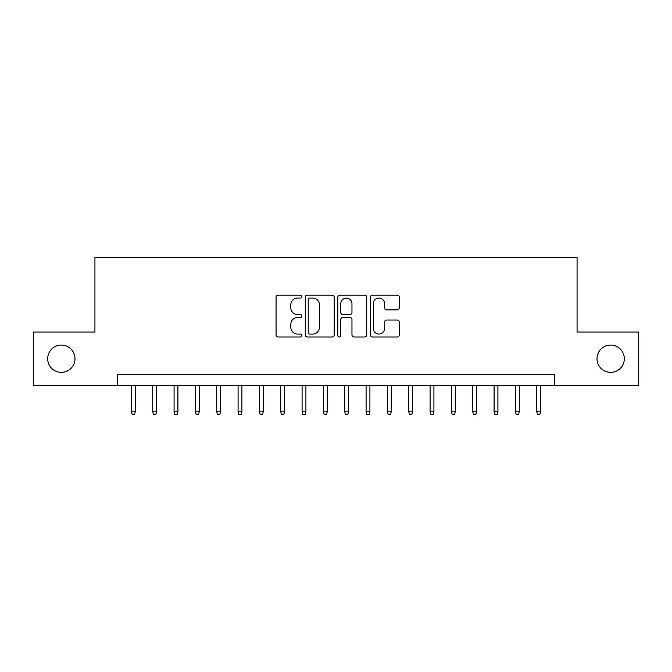 <?xml version="1.0" encoding="UTF-8"?>
<svg xmlns="http://www.w3.org/2000/svg" width="672" height="672" viewBox="0 0 672 672"><rect width="100%" height="100%" fill="white"/><g stroke="black" fill="none" stroke-linecap="round" stroke-linejoin="round"><path stroke-width="1.01" d="M301.871 296.579A1.47 1.47 0 0 0 300.401 295.117L278.149 295.117A2.092 2.092 0 0 0 276.058 297.209L276.058 334.9A2.092 2.092 0 0 0 278.149 336.991L300.401 336.991A1.47 1.47 0 0 0 301.871 335.53A1.47 1.47 0 0 0 300.401 334.06L297.52 334.06A6.703 6.703 0 0 1 290.825 327.365L290.825 324.223A6.703 6.703 0 0 1 297.52 317.52L300.401 317.52A1.47 1.47 0 0 0 301.871 316.05A1.47 1.47 0 0 0 300.401 314.588L297.52 314.588A6.703 6.703 0 0 1 290.825 307.885L290.825 304.744A6.703 6.703 0 0 1 297.52 298.049L300.401 298.049A1.47 1.47 0 0 0 301.871 296.579M597.013 358.722A13.65 13.65 0 0 0 610.663 372.372A13.65 13.65 0 0 0 624.322 358.722A13.65 13.65 0 0 0 610.663 345.064A13.65 13.65 0 0 0 597.013 358.722M47.678 358.722A13.65 13.65 0 0 0 61.337 372.372A13.65 13.65 0 0 0 74.987 358.722A13.65 13.65 0 0 0 61.337 345.064A13.65 13.65 0 0 0 47.678 358.722M397.194 309.876A2.092 2.092 0 0 0 399.294 307.784L399.294 297.209A2.092 2.092 0 0 0 397.194 295.117L372.49 295.117A2.092 2.092 0 0 0 370.398 297.209L370.398 334.9A2.092 2.092 0 0 0 372.49 336.991L397.194 336.991A2.092 2.092 0 0 0 399.294 334.9L399.294 322.123A2.092 2.092 0 0 0 397.194 320.032L386.627 320.032A2.092 2.092 0 0 0 384.527 322.123L384.527 328.457A5.603 5.603 0 0 1 378.924 334.06A5.603 5.603 0 0 1 373.33 328.457L373.33 303.643A5.603 5.603 0 0 1 378.924 298.049A5.603 5.603 0 0 1 384.527 303.643L384.527 307.784A2.092 2.092 0 0 0 386.627 309.876L397.194 309.876M117.331 385.384L33.6 385.384L33.6 332.052L94.937 332.052L94.937 257.384L577.063 257.384L577.063 332.052L638.4 332.052L638.4 385.384L554.669 385.384L554.669 374.724L117.331 374.724L117.331 385.384L554.669 385.384M334.169 297.209A2.092 2.092 0 0 0 332.077 295.117L307.364 295.117A2.092 2.092 0 0 0 305.273 297.209L305.273 334.9A2.092 2.092 0 0 0 307.364 336.991L332.077 336.991A2.092 2.092 0 0 0 334.169 334.9L334.169 297.209M339.923 295.117L364.636 295.117A2.092 2.092 0 0 1 366.727 297.209L366.727 334.9A2.092 2.092 0 0 1 364.636 336.991L354.06 336.991A2.092 2.092 0 0 1 351.968 334.9L351.968 319.612A2.092 2.092 0 0 0 349.877 317.52L342.854 317.52A2.092 2.092 0 0 0 340.763 319.612L340.763 335.53A1.47 1.47 0 0 1 339.301 336.991A1.47 1.47 0 0 1 337.831 335.53L337.831 297.209A2.092 2.092 0 0 1 339.923 295.117M309.666 298.049A1.47 1.47 0 0 0 308.204 299.51L308.204 332.598A1.47 1.47 0 0 0 309.666 334.06L312.707 334.06A6.703 6.703 0 0 0 319.402 327.365L319.402 304.744A6.703 6.703 0 0 0 312.707 298.049L309.666 298.049M351.968 303.752A5.603 5.603 0 0 0 346.366 298.15A5.603 5.603 0 0 0 340.763 303.752L340.763 312.497A2.092 2.092 0 0 0 342.854 314.588L349.877 314.588A2.092 2.092 0 0 0 351.968 312.497L351.968 303.752M135.257 411.844L134.4 414.616L132.266 414.616L131.41 411.844L135.257 411.844L135.257 385.384M131.41 411.844L131.41 385.384M156.584 411.844L155.736 414.616L153.602 414.616L152.746 411.844L156.584 411.844L156.584 385.384M152.746 411.844L152.746 385.384M177.92 411.844L177.064 414.616L174.93 414.616L174.082 411.844L177.92 411.844L177.92 385.384M174.082 411.844L174.082 385.384M199.256 411.844L198.4 414.616L196.266 414.616L195.409 411.844L199.256 411.844L199.256 385.384M195.409 411.844L195.409 385.384M220.584 411.844L219.736 414.616L217.602 414.616L216.745 411.844L220.584 411.844L220.584 385.384M216.745 411.844L216.745 385.384M241.92 411.844L241.063 414.616L238.93 414.616L238.081 411.844L241.92 411.844L241.92 385.384M238.081 411.844L238.081 385.384M263.256 411.844L262.399 414.616L260.266 414.616L259.417 411.844L263.256 411.844L263.256 385.384M259.417 411.844L259.417 385.384M284.584 411.844L283.735 414.616L281.602 414.616L280.745 411.844L284.584 411.844L284.584 385.384M280.745 411.844L280.745 385.384M305.92 411.844L305.063 414.616L302.929 414.616L302.081 411.844L305.92 411.844L305.92 385.384M302.081 411.844L302.081 385.384M327.256 411.844L326.399 414.616L324.265 414.616L323.417 411.844L327.256 411.844L327.256 385.384M323.417 411.844L323.417 385.384M348.583 411.844L347.735 414.616L345.601 414.616L344.744 411.844L348.583 411.844L348.583 385.384M344.744 411.844L344.744 385.384M369.919 411.844L369.071 414.616L366.937 414.616L366.08 411.844L369.919 411.844L369.919 385.384M366.08 411.844L366.08 385.384M391.255 411.844L390.398 414.616L388.265 414.616L387.416 411.844L391.255 411.844L391.255 385.384M387.416 411.844L387.416 385.384M412.583 411.844L411.734 414.616L409.601 414.616L408.744 411.844L412.583 411.844L412.583 385.384M408.744 411.844L408.744 385.384M433.919 411.844L433.07 414.616L430.937 414.616L430.08 411.844L433.919 411.844L433.919 385.384M430.08 411.844L430.08 385.384M455.255 411.844L454.398 414.616L452.264 414.616L451.416 411.844L455.255 411.844L455.255 385.384M451.416 411.844L451.416 385.384M476.591 411.844L475.734 414.616L473.6 414.616L472.744 411.844L476.591 411.844L476.591 385.384M472.744 411.844L472.744 385.384M497.918 411.844L497.07 414.616L494.936 414.616L494.08 411.844L497.918 411.844L497.918 385.384M494.08 411.844L494.08 385.384M519.254 411.844L518.398 414.616L516.264 414.616L515.416 411.844L519.254 411.844L519.254 385.384M515.416 411.844L515.416 385.384M540.59 411.844L539.734 414.616L537.6 414.616L536.743 411.844L540.59 411.844L540.59 385.384M536.743 411.844L536.743 385.384"/></g></svg>
